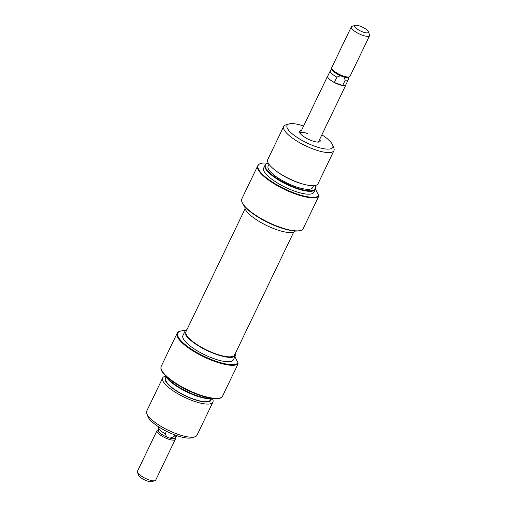 <?xml version="1.0" encoding="UTF-8"?>
<svg xmlns="http://www.w3.org/2000/svg" width="507" height="507" viewBox="0 0 507 507"><rect width="100%" height="100%" fill="white"/><g stroke="black" fill="none" stroke-linecap="round" stroke-linejoin="round"><path stroke-width="0.76" d="M319.651 139.419A11.408 3.245 -154.3 0 1 319.271 141.954A11.408 3.245 -154.3 0 1 312.109 140.813A11.408 3.245 -154.3 0 1 299.643 132.504A11.408 3.245 -154.3 0 1 301.386 130.629M307.362 133.499A10.14 2.884 25.7 0 0 300.214 133.062A10.14 2.884 25.7 0 0 300.131 133.354M300.873 230.419L300.245 230.609A33.709 9.582 -154.3 0 1 279.078 227.244A33.709 9.582 -154.3 0 1 242.226 202.686L241.985 202.078A34.216 9.728 25.7 0 0 279.382 227.009A34.216 9.728 25.7 0 0 300.873 230.419A34.216 9.728 25.7 0 0 302.761 229.449L318.675 196.386A34.216 9.728 -154.3 0 1 295.296 193.947A34.216 9.728 -154.3 0 1 257.759 165.751A34.216 9.728 -154.3 0 1 258.393 164.895L258.766 164.541A34.032 9.671 25.7 0 0 295.473 193.433A34.032 9.671 25.7 0 0 318.802 195.791L318.675 196.386M257.759 165.751L241.845 198.814A34.216 9.728 25.7 0 0 241.985 202.078M304.644 184.523L303.192 184.149A25.344 7.206 -154.3 0 1 297.457 182.381A25.344 7.206 -154.3 0 1 276.695 171.404L275.504 170.498A27.879 7.922 25.7 0 0 298.338 182.571A27.879 7.922 25.7 0 0 304.644 184.523A27.879 7.922 25.7 0 0 317.99 183.781L333.942 150.642A27.879 7.922 -154.3 0 1 314.289 149.432A27.879 7.922 -154.3 0 1 283.698 126.458A27.879 7.922 -154.3 0 1 285.847 124.887L288.99 123.942A25.344 7.206 25.7 0 0 291.886 133.506A25.344 7.206 25.7 0 0 314.841 146.257A25.344 7.206 25.7 0 0 332.611 144.932A25.344 7.206 25.7 0 0 321.875 134.811M268.273 163.121A27.695 7.871 25.7 0 0 265.941 164.16A27.695 7.871 25.7 0 0 295.809 187.679A27.695 7.871 25.7 0 0 315.557 188.04A27.695 7.871 25.7 0 0 314.917 185.568M315.557 188.04L315.512 188.553A27.879 7.922 -154.3 0 1 315.291 189.396A27.879 7.922 -154.3 0 1 295.638 188.186A27.879 7.922 -154.3 0 1 265.047 165.219A27.879 7.922 -154.3 0 1 265.567 164.515L265.941 164.16M267.823 163.222A34.032 9.671 25.7 0 0 258.766 164.541M332.611 144.932L333.834 147.981A27.879 7.922 -154.3 0 1 333.942 150.642M244.957 206.793A28.005 7.96 25.7 0 0 275.852 229.398A28.005 7.96 25.7 0 0 295.334 231.034M265.047 165.219L263.678 168.064A27.879 7.922 25.7 0 0 294.263 191.031A27.879 7.922 25.7 0 0 313.922 192.242L315.291 189.396M269.014 164.281L268.114 166.15A24.71 7.022 25.7 0 0 295.226 186.513A24.71 7.022 25.7 0 0 312.648 187.584L313.548 185.714M318.301 142.099A10.14 2.884 25.7 0 0 318.485 141.852L345.882 84.929A10.14 2.884 -154.3 0 1 338.733 84.485A10.14 2.884 -154.3 0 1 327.611 76.132A10.14 2.884 -154.3 0 1 327.877 75.809M283.698 126.458L267.753 159.604A27.879 7.922 25.7 0 0 275.504 170.498M318.802 195.791L315.424 189.06M303.604 126.015A25.344 7.206 25.7 0 0 288.99 123.942M245.135 208.726L186.012 331.578A26.953 7.662 25.7 0 0 215.583 353.791A26.953 7.662 25.7 0 0 234.583 354.957L293.711 232.105M214.797 360.807A33.709 9.582 25.7 0 0 238.049 362.999L238.062 363.887A34.216 9.728 -154.3 0 1 214.689 361.44A34.216 9.728 -154.3 0 1 177.146 333.251A34.216 9.728 -154.3 0 1 179.782 331.318L180.416 331.128A33.709 9.582 25.7 0 0 184.269 343.847A33.709 9.582 25.7 0 0 214.797 360.807M185.328 330.703A33.709 9.582 25.7 0 0 180.416 331.128M166.366 377.208A25.344 7.206 25.7 0 0 170.973 387.056A25.344 7.206 25.7 0 0 193.135 399.142A25.344 7.206 25.7 0 0 211.178 398.775M212.382 398.616A27.879 7.922 -154.3 0 1 212.908 402.133A27.879 7.922 -154.3 0 1 193.249 400.929A27.879 7.922 -154.3 0 1 162.665 377.956A27.879 7.922 -154.3 0 1 165.738 376.169M212.839 398.515A27.695 7.871 -154.3 0 1 195.702 395.682A27.695 7.871 -154.3 0 1 165.536 375.75M166.207 376.403A27.879 7.922 25.7 0 0 195.949 395.314A27.879 7.922 25.7 0 0 211.913 398.394M222.148 396.943L221.857 397.228A34.032 9.671 -154.3 0 1 198.529 394.871A34.032 9.671 -154.3 0 1 160.922 367.854L160.96 367.341A34.216 9.728 25.7 0 0 198.776 394.503A34.216 9.728 25.7 0 0 222.148 396.943L238.062 363.887M177.146 333.251L161.239 366.308A34.216 9.728 25.7 0 0 160.96 367.341M194.808 436.85L191.665 437.794A25.344 7.206 -154.3 0 1 175.752 435.266A25.344 7.206 -154.3 0 1 148.044 416.805L146.827 413.756A27.879 7.922 25.7 0 0 177.298 434.068A27.879 7.922 25.7 0 0 194.808 436.85A27.879 7.922 25.7 0 0 196.957 435.279L212.908 402.133M235.521 353.011A28.005 7.96 -154.3 0 1 235.533 355.413A28.005 7.96 -154.3 0 1 215.786 354.203A28.005 7.96 -154.3 0 1 185.061 331.122A28.005 7.96 -154.3 0 1 186.95 329.632M235.533 355.413L233.423 359.793A28.005 7.96 -154.3 0 1 213.681 358.582A28.005 7.96 -154.3 0 1 182.957 335.501L185.061 331.122M211.001 398.787L210.437 399.966A24.71 7.022 -154.3 0 1 193.015 398.895A24.71 7.022 -154.3 0 1 165.903 378.533L166.467 377.354M162.665 377.956L146.713 411.095A27.879 7.922 25.7 0 0 146.827 413.756M234.899 356.732L238.049 362.999M369.59 35.661L350.014 76.335A10.14 2.884 -154.3 0 1 349.234 76.906L347.897 77.305A9.063 2.573 -154.3 0 1 343.809 76.918A9.063 2.573 -154.3 0 1 342.212 76.405A9.063 2.573 -154.3 0 1 340.533 75.739A9.063 2.573 -154.3 0 1 332.307 69.801L331.787 68.508A10.14 2.884 -154.3 0 1 331.749 67.539L351.319 26.871A10.14 2.884 25.7 0 0 362.442 35.224A10.14 2.884 25.7 0 0 369.59 35.661A10.14 2.884 25.7 0 0 369.546 34.691L368.329 31.649A7.605 2.161 -154.3 0 1 362.999 32.042A7.605 2.161 -154.3 0 1 356.11 28.221A7.605 2.161 -154.3 0 1 355.242 25.35A7.605 2.161 -154.3 0 1 360.014 26.111A7.605 2.161 -154.3 0 1 368.329 31.649M349.234 76.906A10.14 2.884 -154.3 0 1 342.871 75.892A10.14 2.884 -154.3 0 1 331.787 68.508M355.242 25.35L352.099 26.294A10.14 2.884 25.7 0 0 351.319 26.871M176.956 435.69L176.728 436.172A10.039 2.852 -154.3 0 1 176.537 436.419L174.56 438.289A9.063 2.573 -154.3 0 1 169.946 438.181A9.063 2.573 -154.3 0 1 168.343 437.668A9.063 2.573 -154.3 0 1 166.664 437.009L165.25 433.783A10.039 2.852 -154.3 0 1 158.558 427.769A10.039 2.852 -154.3 0 1 158.64 427.464L158.868 426.983M174.978 437.902L175.213 438.492A10.14 2.884 -154.3 0 1 175.251 439.461A10.14 2.884 -154.3 0 1 168.109 439.024A10.14 2.884 -154.3 0 1 156.986 430.665A10.14 2.884 -154.3 0 1 157.766 430.094L158.38 429.911M154.901 480.706L151.758 481.65A7.605 2.161 -154.3 0 1 146.986 480.889A7.605 2.161 -154.3 0 1 138.671 475.351L137.454 472.309A10.14 2.884 25.7 0 0 148.532 479.692A10.14 2.884 25.7 0 0 154.901 480.706A10.14 2.884 25.7 0 0 155.681 480.129L175.251 439.461M176.537 436.419A10.039 2.852 -154.3 0 1 173.59 436.774L169.946 438.181L166.664 437.009A9.063 2.573 -154.3 0 1 158.33 430.475L158.558 427.769M156.986 430.665L137.41 471.339A10.14 2.884 25.7 0 0 137.454 472.309M173.59 436.774L174.528 434.822M166.454 431.28L165.25 433.783M340.533 75.739L336.889 77.153A10.039 2.852 -154.3 0 1 330.272 70.828A10.039 2.852 -154.3 0 1 330.463 70.581L332.022 69.098M348.62 77.089L348.442 79.231A10.039 2.852 -154.3 0 1 348.36 79.536A10.039 2.852 -154.3 0 1 345.229 80.138L343.809 76.918M345.964 84.517A10.14 2.884 -154.3 0 1 345.882 84.929M345.229 80.138L342.656 85.487L334.316 82.495L336.889 77.153M334.316 82.495A10.039 2.852 -154.3 0 1 327.699 76.177L330.272 70.828M348.36 79.536L345.787 84.884A10.039 2.852 -154.3 0 1 342.656 85.487M300.214 133.062L327.611 76.132"/></g></svg>
